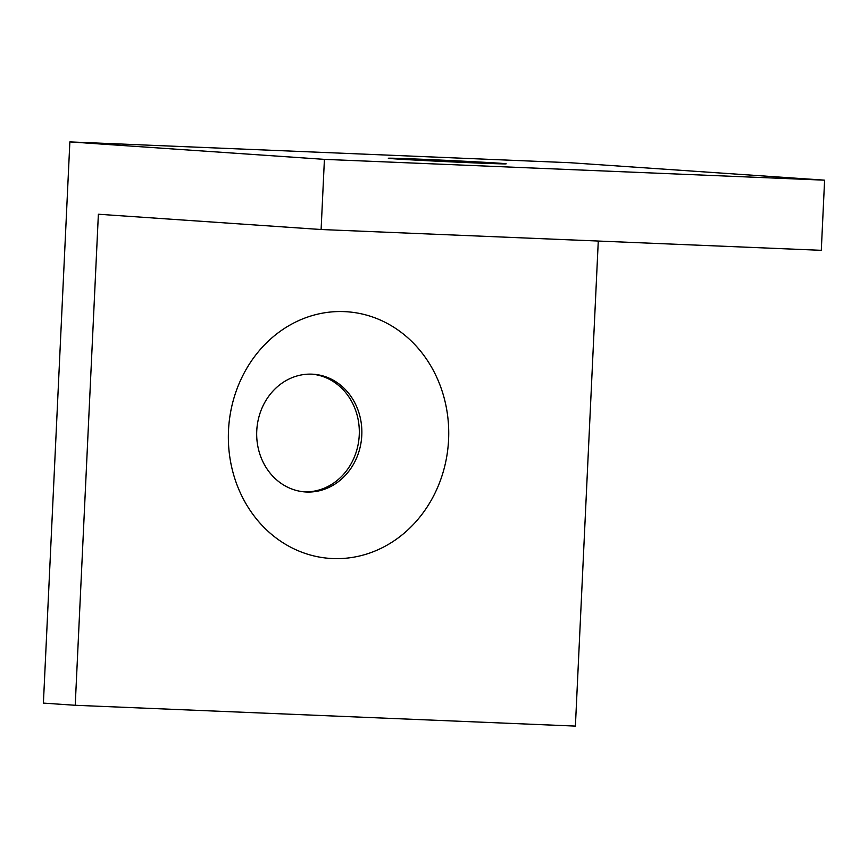 <?xml version="1.0" encoding="UTF-8"?>
<svg xmlns="http://www.w3.org/2000/svg" width="868" height="868" viewBox="0 0 868 868"><rect width="100%" height="100%" fill="white"/><g stroke="black" fill="none" stroke-linecap="round" stroke-linejoin="round"><path stroke-width="1.3" d="M448.582 439.664A123.603 110.127 93.9 0 0 344.368 311.623A123.603 110.127 93.9 0 0 228.501 430.517A123.603 110.127 93.9 0 0 332.726 558.558A123.603 110.127 93.9 0 0 448.582 439.664M361.793 435.269A58.991 52.557 93.9 0 0 313.305 374.227A58.991 52.557 93.9 0 0 256.754 430.897A58.991 52.557 93.9 0 0 305.232 491.939A58.991 52.557 93.9 0 0 361.793 435.269M394.712 158.855A58.991 0.64 -177.3 0 1 388.3 158.258A58.991 0.64 -177.3 0 1 433.501 159.766A58.991 0.64 -177.3 0 1 499.751 163.227A58.991 0.64 -177.3 0 1 506.163 163.824A58.991 0.64 -177.3 0 1 460.962 162.316A58.991 0.64 -177.3 0 1 394.712 158.855M303.963 491.83A58.991 52.557 93.9 0 0 359.244 435.096A58.991 52.557 93.9 0 0 312.035 374.162M821.291 250.32L321.106 229.521L324.415 159.365L824.6 180.175L821.291 250.32M824.6 180.175L570.048 162.717L69.863 141.907L43.4 703.102L75.223 705.283L575.397 726.093L598.28 241.044M75.223 705.283L98.377 214.233L321.106 229.521M69.863 141.907L324.415 159.365"/></g></svg>
